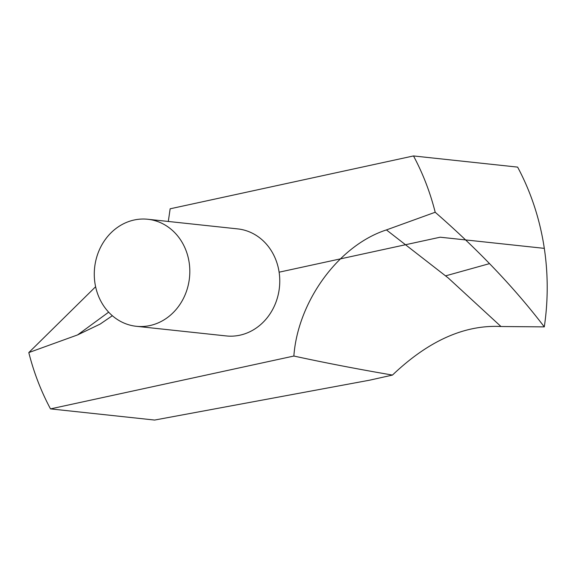 <?xml version="1.0" encoding="UTF-8"?>
<svg xmlns="http://www.w3.org/2000/svg" width="576" height="576" viewBox="0 0 576 576"><rect width="100%" height="100%" fill="white"/><g stroke="black" fill="none" stroke-linecap="round" stroke-linejoin="round"><path stroke-width="0.86" d="M154.62 420.055L369.785 380.153L392.472 375.07C357.689 369.108 324.821 362.765 293.861 356.04L50.501 408.888L154.62 420.055M293.861 356.04C297.842 301.493 338.486 245.419 386.431 229.918L435.197 212.256C478.361 249.905 514.721 288.108 544.298 326.88A237.823 210.758 -83.9 0 0 517.622 167.112L413.503 155.945L170.143 208.8L168.307 221.458M544.298 326.88L500.99 326.52C464.594 324.619 428.422 340.798 392.472 375.07M136.31 326.297L226.26 335.938A53.82 47.7 -83.9 0 0 279.425 287.503A53.82 47.7 -83.9 0 0 237.737 228.902L147.787 219.262A53.82 47.7 -83.9 0 0 134.165 220.003A53.82 47.7 -83.9 0 0 94.291 275.378A53.82 47.7 -83.9 0 0 136.31 326.297A53.82 47.7 -83.9 0 0 189.475 277.862A53.82 47.7 -83.9 0 0 147.787 219.262M112.342 315.72L100.145 324.086L77.573 334.922L28.8 352.584A237.823 210.758 -83.9 0 0 50.501 408.888M435.197 212.256A237.823 210.758 -83.9 0 0 413.503 155.945M28.8 352.584L95.616 286.74M489.557 263.614L445.716 275.825M279.115 272.189L440.186 237.204L544.313 248.364M77.573 334.922L108.655 312.17M386.431 229.918L448.193 277.927L500.99 326.52"/></g></svg>
